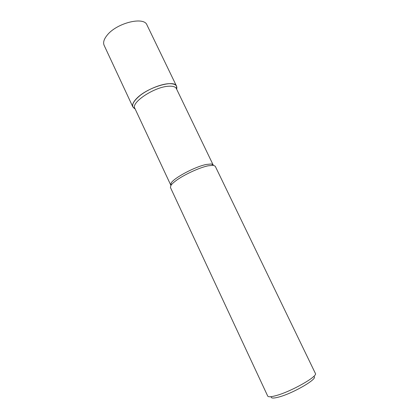 <?xml version="1.0" encoding="UTF-8"?>
<svg xmlns="http://www.w3.org/2000/svg" width="419" height="419" viewBox="0 0 419 419"><rect width="100%" height="100%" fill="white"/><g stroke="black" fill="none" stroke-linecap="round" stroke-linejoin="round"><path stroke-width="0.63" d="M170.91 185.408L134.824 108.28C130.754 102.508 154.721 86.691 168.763 86.22C172.9 85.984 175.43 86.764 176.352 88.561L213.313 165.275M168.579 83.695C174.948 83.481 177.635 85.298 176.635 89.142L176.561 86.204C174.582 79.228 147.038 87.44 136.673 98.449C133.221 101.985 131.954 104.818 132.865 106.955L135.096 108.867C130.608 106.431 132.367 101.896 140.375 95.249C148.211 89.237 160.624 84.172 168.579 83.695M170.674 185.078L171.125 183.087C173.89 177.918 195.233 166.584 206.378 164.447L211.38 163.97L213.208 164.882M208.091 165.814L213.339 165.29L215.235 166.223L315.376 373.418C318.272 376.178 291.142 391.629 276.006 395.62C271.051 396.976 268.286 397.123 267.704 396.06L170.433 187.497L170.91 185.439C171.701 184.229 173.204 182.778 175.42 181.087C183.045 175.158 199.182 167.621 208.091 165.814M271.24 396.657C270.821 398.364 273.34 398.495 278.797 397.044C293.756 393.158 319.603 377.744 313.611 376.54M132.865 106.955L104.127 45.331C102.927 42.591 103.907 39.25 107.065 35.306C116.503 22.987 144.063 16.158 146.975 24.988L176.561 86.204M211.38 163.97L213.339 165.29M171.125 183.087L170.91 185.439"/></g></svg>
